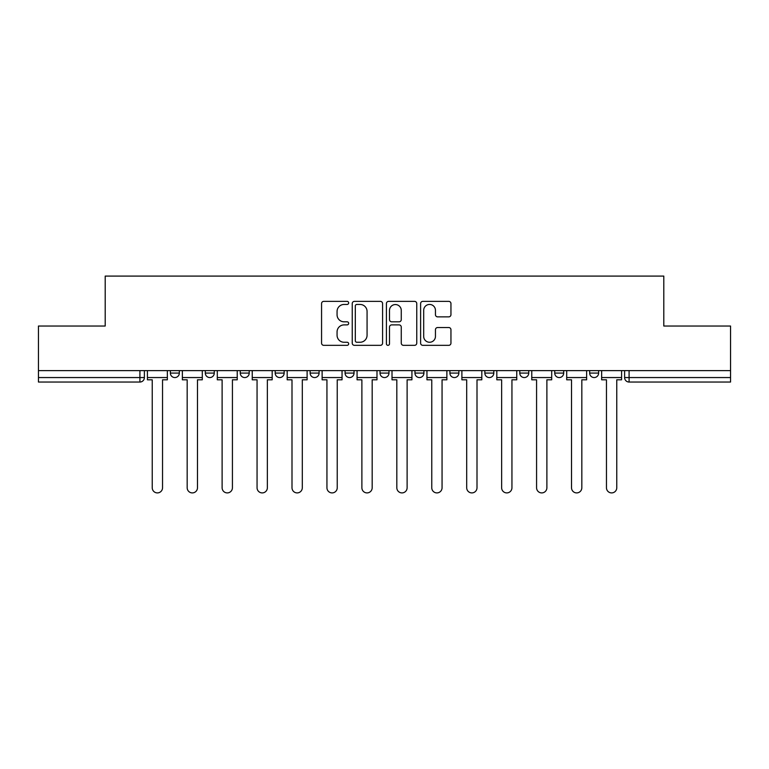 <?xml version="1.0" encoding="UTF-8"?>
<svg xmlns="http://www.w3.org/2000/svg" width="769" height="769" viewBox="0 0 769 769"><rect width="100%" height="100%" fill="white"/><g stroke="black" fill="none" stroke-linecap="round" stroke-linejoin="round"><path stroke-width="1.15" d="M348.665 302.909A1.538 1.538 0 0 0 347.127 301.371L323.768 301.371A2.201 2.201 0 0 0 321.567 303.563L321.567 343.137A2.201 2.201 0 0 0 323.768 345.339L347.127 345.339A1.538 1.538 0 0 0 348.665 343.801A1.538 1.538 0 0 0 347.127 342.263L344.099 342.263A7.036 7.036 0 0 1 337.062 335.226L337.062 331.929A7.036 7.036 0 0 1 344.099 324.893L347.127 324.893A1.538 1.538 0 0 0 348.665 323.355A1.538 1.538 0 0 0 347.127 321.817L344.099 321.817A7.036 7.036 0 0 1 337.062 314.781L337.062 311.483A7.036 7.036 0 0 1 344.099 304.447L347.127 304.447A1.538 1.538 0 0 0 348.665 302.909M554.728 370.61L554.728 373.08L563.687 373.08A4.479 4.479 0 0 1 559.207 377.56A4.479 4.479 0 0 1 554.728 373.08L554.728 370.61M449.903 370.61L449.903 373.08L458.862 373.08A4.479 4.479 0 0 1 454.383 377.56A4.479 4.479 0 0 1 449.903 373.08L449.903 370.61M380.021 370.61L380.021 373.08L388.979 373.08A4.479 4.479 0 0 1 384.5 377.56A4.479 4.479 0 0 1 380.021 373.08L380.021 370.61M345.079 370.61L345.079 373.08L354.038 373.08A4.479 4.479 0 0 1 349.559 377.56A4.479 4.479 0 0 1 345.079 373.08L345.079 370.61M275.196 373.08L275.196 370.61L275.196 373.08A4.479 4.479 0 0 0 279.676 377.56A4.479 4.479 0 0 1 275.196 373.08L284.155 373.08A4.479 4.479 0 0 1 279.676 377.56M205.313 373.08L205.313 370.61L205.313 373.08A4.479 4.479 0 0 0 209.793 377.56A4.479 4.479 0 0 1 205.313 373.08L214.272 373.08A4.479 4.479 0 0 1 209.793 377.56A4.479 4.479 0 0 0 214.272 373.08L214.272 370.61L214.272 373.08M448.75 316.866A2.201 2.201 0 0 0 450.951 314.665L450.951 303.563A2.201 2.201 0 0 0 448.75 301.371L422.806 301.371A2.201 2.201 0 0 0 420.614 303.563L420.614 343.137A2.201 2.201 0 0 0 422.806 345.339L448.75 345.339A2.201 2.201 0 0 0 450.951 343.137L450.951 329.728A2.201 2.201 0 0 0 448.75 327.527L437.648 327.527A2.201 2.201 0 0 0 435.446 329.728L435.446 336.38A5.883 5.883 0 0 1 429.573 342.263A5.883 5.883 0 0 1 423.69 336.38L423.69 310.33A5.883 5.883 0 0 1 429.573 304.447A5.883 5.883 0 0 1 435.446 310.33L435.446 314.665A2.201 2.201 0 0 0 437.648 316.866L448.75 316.866M38.45 370.61L38.45 326.037L105.199 326.037L105.199 276.09L663.801 276.09L663.801 326.037L730.55 326.037L730.55 370.61L38.45 370.61L38.45 377.56L144.389 377.56L144.389 370.61L144.389 377.56A4.479 4.479 0 0 1 139.91 382.039L38.45 382.039L38.45 377.56M382.578 303.563A2.201 2.201 0 0 0 380.376 301.371L354.432 301.371A2.201 2.201 0 0 0 352.24 303.563L352.24 343.137A2.201 2.201 0 0 0 354.432 345.339L380.376 345.339A2.201 2.201 0 0 0 382.578 343.137L382.578 303.563M388.624 301.371L414.568 301.371A2.201 2.201 0 0 1 416.76 303.563L416.76 343.137A2.201 2.201 0 0 1 414.568 345.339L403.465 345.339A2.201 2.201 0 0 1 401.264 343.137L401.264 327.094A2.201 2.201 0 0 0 399.063 324.893L391.7 324.893A2.201 2.201 0 0 0 389.499 327.094L389.499 343.801A1.538 1.538 0 0 1 387.961 345.339A1.538 1.538 0 0 1 386.423 343.801L386.423 303.563A2.201 2.201 0 0 1 388.624 301.371M624.611 370.61L624.611 377.56L730.55 377.56L730.55 382.039L629.09 382.039A4.479 4.479 0 0 1 624.611 377.56M730.55 370.61L730.55 377.56M598.628 370.61L598.628 373.08A4.479 4.479 0 0 1 594.149 377.56A4.479 4.479 0 0 1 589.669 373.08A4.479 4.479 0 0 0 594.149 377.56M589.669 370.61L589.669 373.08L598.628 373.08M563.687 370.61L563.687 373.08A4.479 4.479 0 0 1 559.207 377.56M528.745 370.61L528.745 373.08A4.479 4.479 0 0 1 524.266 377.56A4.479 4.479 0 0 1 519.786 373.08L528.745 373.08M519.786 370.61L519.786 373.08M493.804 370.61L493.804 373.08A4.479 4.479 0 0 1 489.324 377.56A4.479 4.479 0 0 1 484.845 373.08L493.804 373.08L493.804 370.61M484.845 370.61L484.845 373.08M458.862 370.61L458.862 373.08M423.921 370.61L423.921 373.08A4.479 4.479 0 0 1 419.441 377.56A4.479 4.479 0 0 1 414.962 373.08L423.921 373.08L423.921 370.61M414.962 370.61L414.962 373.08M388.979 373.08L388.979 370.61L388.979 373.08A4.479 4.479 0 0 1 384.5 377.56M354.038 373.08L354.038 370.61L354.038 373.08A4.479 4.479 0 0 1 349.559 377.56M319.097 370.61L319.097 373.08A4.479 4.479 0 0 1 314.617 377.56A4.479 4.479 0 0 1 310.138 373.08A4.479 4.479 0 0 0 314.617 377.56A4.479 4.479 0 0 0 319.097 373.08L319.097 370.61M310.138 370.61L310.138 373.08L319.097 373.08M284.155 370.61L284.155 373.08M249.214 370.61L249.214 373.08A4.479 4.479 0 0 1 244.734 377.56A4.479 4.479 0 0 1 240.255 373.08L249.214 373.08M240.255 370.61L240.255 373.08M179.331 370.61L179.331 373.08A4.479 4.479 0 0 1 174.851 377.56A4.479 4.479 0 0 1 170.372 373.08A4.479 4.479 0 0 0 174.851 377.56A4.479 4.479 0 0 0 179.331 373.08L179.331 370.61M170.372 370.61L170.372 373.08L179.331 373.08M356.854 304.447A1.538 1.538 0 0 0 355.316 305.985L355.316 340.725A1.538 1.538 0 0 0 356.854 342.263L360.046 342.263A7.036 7.036 0 0 0 367.073 335.226L367.073 311.483A7.036 7.036 0 0 0 360.046 304.447L356.854 304.447M401.264 310.436A5.883 5.883 0 0 0 395.381 304.553A5.883 5.883 0 0 0 389.499 310.436L389.499 319.616A2.201 2.201 0 0 0 391.7 321.817L399.063 321.817A2.201 2.201 0 0 0 401.264 319.616L401.264 310.436M147.417 377.56L147.417 379.799L152.233 379.799L152.233 487.757A5.152 5.152 0 0 0 157.385 492.91A5.152 5.152 0 0 0 162.538 487.757L162.538 379.799L167.354 379.799L167.354 377.56L147.417 377.56L147.417 370.61M167.354 377.56L167.354 370.61M182.359 377.56L182.359 379.799L187.175 379.799L187.175 487.757A5.152 5.152 0 0 0 192.327 492.91A5.152 5.152 0 0 0 197.479 487.757L197.479 379.799L202.295 379.799L202.295 377.56L182.359 377.56L182.359 370.61M202.295 377.56L202.295 370.61M217.3 377.56L217.3 379.799L222.116 379.799L222.116 487.757A5.152 5.152 0 0 0 227.268 492.91A5.152 5.152 0 0 0 232.421 487.757L232.421 379.799L237.237 379.799L237.237 377.56L217.3 377.56L217.3 370.61M237.237 377.56L237.237 370.61M252.242 377.56L252.242 379.799L257.057 379.799L257.057 487.757A5.152 5.152 0 0 0 262.21 492.91A5.152 5.152 0 0 0 267.362 487.757L267.362 379.799L272.178 379.799L272.178 377.56L252.242 377.56L252.242 370.61M272.178 377.56L272.178 370.61M287.183 377.56L287.183 379.799L291.999 379.799L291.999 487.757A5.152 5.152 0 0 0 297.151 492.91A5.152 5.152 0 0 0 302.304 487.757L302.304 379.799L307.119 379.799L307.119 377.56L287.183 377.56L287.183 370.61M307.119 377.56L307.119 370.61M322.124 377.56L322.124 379.799L326.94 379.799L326.94 487.757A5.152 5.152 0 0 0 332.093 492.91A5.152 5.152 0 0 0 337.235 487.757L337.235 379.799L342.051 379.799L342.051 377.56L322.124 377.56L322.124 370.61M342.051 377.56L342.051 370.61M357.066 377.56L357.066 379.799L361.882 379.799L361.882 487.757A5.152 5.152 0 0 0 367.034 492.91A5.152 5.152 0 0 0 372.177 487.757L372.177 379.799L376.993 379.799L376.993 377.56L357.066 377.56L357.066 370.61M376.993 377.56L376.993 370.61M392.007 377.56L392.007 379.799L396.823 379.799L396.823 487.757A5.152 5.152 0 0 0 401.966 492.91A5.152 5.152 0 0 0 407.118 487.757L407.118 379.799L411.934 379.799L411.934 377.56L392.007 377.56L392.007 370.61M411.934 377.56L411.934 370.61M426.949 377.56L426.949 379.799L431.765 379.799L431.765 487.757A5.152 5.152 0 0 0 436.907 492.91A5.152 5.152 0 0 0 442.06 487.757L442.06 379.799L446.876 379.799L446.876 377.56L426.949 377.56L426.949 370.61M446.876 377.56L446.876 370.61M461.881 377.56L461.881 379.799L466.696 379.799L466.696 487.757A5.152 5.152 0 0 0 471.849 492.91A5.152 5.152 0 0 0 477.001 487.757L477.001 379.799L481.817 379.799L481.817 377.56L461.881 377.56L461.881 370.61M481.817 377.56L481.817 370.61M496.822 377.56L496.822 379.799L501.638 379.799L501.638 487.757A5.152 5.152 0 0 0 506.79 492.91A5.152 5.152 0 0 0 511.943 487.757L511.943 379.799L516.758 379.799L516.758 377.56L496.822 377.56L496.822 370.61M516.758 377.56L516.758 370.61M531.764 377.56L531.764 379.799L536.579 379.799L536.579 487.757A5.152 5.152 0 0 0 541.732 492.91A5.152 5.152 0 0 0 546.884 487.757L546.884 379.799L551.7 379.799L551.7 377.56L531.764 377.56L531.764 370.61M551.7 377.56L551.7 370.61M566.705 377.56L566.705 379.799L571.521 379.799L571.521 487.757A5.152 5.152 0 0 0 576.673 492.91A5.152 5.152 0 0 0 581.825 487.757L581.825 379.799L586.641 379.799L586.641 377.56L566.705 377.56L566.705 370.61M586.641 377.56L586.641 370.61M601.646 377.56L601.646 379.799L606.462 379.799L606.462 487.757A5.152 5.152 0 0 0 611.615 492.91A5.152 5.152 0 0 0 616.767 487.757L616.767 379.799L621.583 379.799L621.583 377.56L601.646 377.56L601.646 370.61M621.583 377.56L621.583 370.61M139.91 370.61L139.91 382.039M629.09 370.61L629.09 382.039"/></g></svg>

